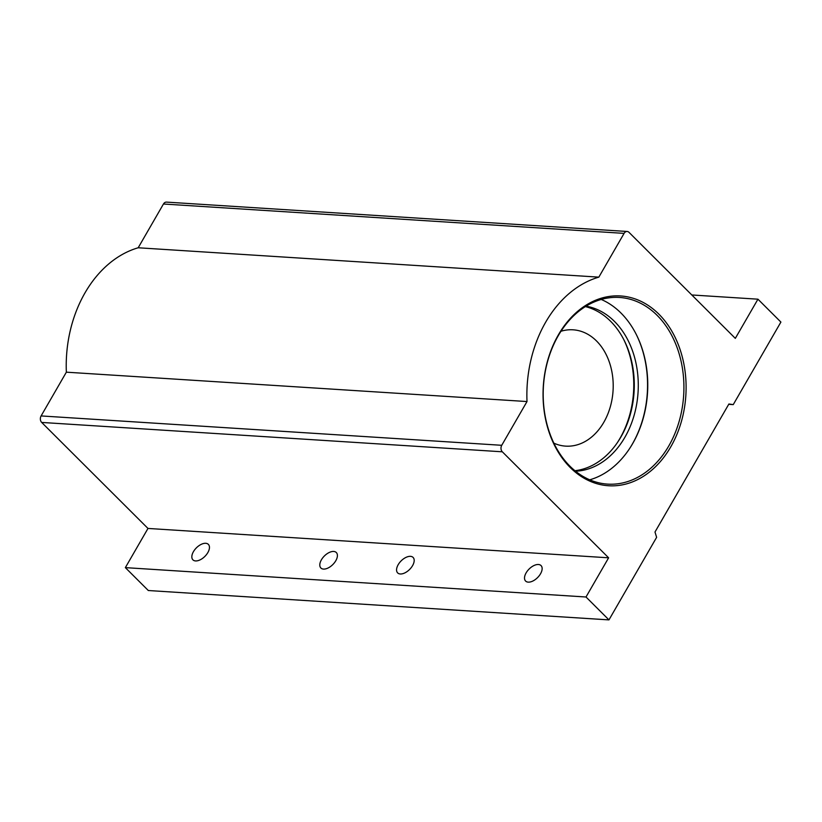 <?xml version="1.0" encoding="UTF-8"?>
<svg xmlns="http://www.w3.org/2000/svg" width="822" height="822" viewBox="0 0 822 822"><rect width="100%" height="100%" fill="white"/><g stroke="black" fill="none" stroke-linecap="round" stroke-linejoin="round"><path stroke-width="1.23" d="M526.131 572.862A10.933 6.021 134.9 0 1 541.051 565.587A10.933 6.021 134.9 0 1 540.527 573.787A10.933 6.021 134.9 0 1 525.618 581.062A10.933 6.021 134.9 0 1 526.131 572.862M398.177 564.704A10.933 6.021 134.9 0 1 413.096 557.429A10.933 6.021 134.9 0 1 412.572 565.628A10.933 6.021 134.9 0 1 397.663 572.903A10.933 6.021 134.9 0 1 398.177 564.704M207.843 552.579A10.933 6.021 -45.1 0 0 208.367 544.38A10.933 6.021 -45.1 0 0 193.447 551.654A10.933 6.021 -45.1 0 0 192.934 559.854A10.933 6.021 -45.1 0 0 207.843 552.579M335.797 560.727A10.933 6.021 -45.1 0 0 336.321 552.538A10.933 6.021 -45.1 0 0 321.402 559.813A10.933 6.021 -45.1 0 0 320.888 568.012A10.933 6.021 -45.1 0 0 335.797 560.727M629.488 448.73A94.612 71.072 93.6 0 0 636.711 335.345M601.221 299.455A93.523 70.26 -86.4 0 1 620.97 313.028A93.523 70.26 -86.4 0 1 636.886 335.684A93.523 70.26 -86.4 0 1 629.693 448.411A93.523 70.26 -86.4 0 1 589.734 479.812M658.864 314.138A95.075 71.422 -86.4 0 1 670.752 446.88A95.075 71.422 -86.4 0 1 570.283 467.564A95.075 71.422 -86.4 0 1 558.395 334.831A95.075 71.422 -86.4 0 1 658.864 314.138M569.985 466.238A93.523 70.26 93.6 0 0 607.602 484.117A93.523 70.26 93.6 0 0 679.003 421.892A93.523 70.26 93.6 0 0 657.117 315.329A93.523 70.26 93.6 0 0 619.5 297.461A93.523 70.26 93.6 0 0 548.099 359.687A93.523 70.26 93.6 0 0 569.985 466.238M608.619 557.809L586.004 596.998L125.355 567.632L147.981 528.443L608.619 557.809L502.324 451.802L41.686 422.436L147.981 528.443M586.004 596.998L608.958 619.891L656.614 537.352L654.99 532.019L728.898 404.003L733.245 404.619L780.9 322.08L757.946 299.187L735.32 338.366L629.025 232.369A4.665 3.504 93.6 0 0 627.145 231.475A4.665 3.504 93.6 0 0 624.093 233.376L598.837 277.137L138.188 247.771L163.455 204.01A4.665 3.504 -86.4 0 1 166.506 202.109L627.145 231.475M608.958 619.891L148.32 590.525L125.355 567.632M757.946 299.187L691.795 294.964M728.703 404.332L733.245 404.619M501.739 445.298L527.005 401.547L66.356 372.181L41.1 415.932L501.739 445.298A4.665 3.504 93.6 0 0 502.324 451.802M66.356 372.181A116.56 87.564 -86.4 0 1 138.188 247.771M527.005 401.547A116.56 87.564 -86.4 0 1 598.837 277.137M41.686 422.436A4.665 3.504 -86.4 0 1 41.1 415.932M561.005 331.256A58.28 43.782 -86.4 0 1 573.068 329.807A58.28 43.782 -86.4 0 1 609.585 362.851A58.28 43.782 -86.4 0 1 603.8 422.313A58.28 43.782 -86.4 0 1 565.649 446.13A58.28 43.782 -86.4 0 1 553.864 443.161M617.168 442.904A85.601 64.311 93.6 0 0 619.942 438.414A85.601 64.311 93.6 0 0 623.764 339.558M574.907 470.708A82.95 62.318 93.6 0 0 631.327 410.455A82.95 62.318 93.6 0 0 610.52 321.197A82.95 62.318 93.6 0 0 585.367 306.606M575.544 471.222A82.95 62.318 93.6 0 0 634.789 412.85A82.95 62.318 93.6 0 0 614.507 321.453A82.95 62.318 93.6 0 0 586.065 306.174M624.093 233.376L163.455 204.01"/></g></svg>
